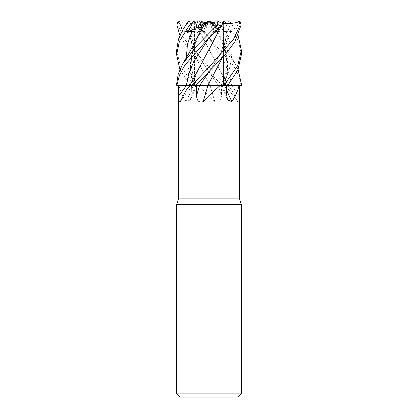 <?xml version="1.0" encoding="UTF-8"?>
<svg xmlns="http://www.w3.org/2000/svg" width="418" height="418" viewBox="0 0 418 418"><rect width="100%" height="100%" fill="white"/><g stroke="black" fill="none" stroke-linecap="round" stroke-linejoin="round"><path stroke-width="0.31" stroke-dasharray="2.09 1.57" d="M227.695 85.622L221.179 85.622L223.264 85.622L221.216 85.622L224.466 77.685L226.917 65.386L226.128 53.598L224.764 48.352L227.674 67.361L224.492 85.622L227.706 85.622L211.278 85.622M213.431 23.654L220.631 37.223L225.13 49.314L227.554 61.409L227.35 73.5L224.461 85.591L227.726 85.596L224.576 85.622M191.13 23.654L190.54 38.55L193.957 53.405L210.28 85.591L209 85.596L241.343 85.622L225.772 85.591L224.759 81.996L217.971 65.835L208.843 49.46L195.519 23.669L197.599 24.004L202.213 32.348L204.318 31.016L208.822 37.625L196.261 24.944L194.234 22.049L204.376 32.426L204.318 31.016M224.759 81.996L225.741 85.622L228.385 85.622L210.097 85.622M195.561 23.654L220.61 71.316L225.866 85.591C228.876 85.606 228.98 85.617 226.19 85.622C228.98 85.617 228.876 85.606 225.866 85.591L225.872 85.622M208.232 22.196L203.514 30.148L206.591 26.909L208.477 22.196L201.638 22.196L199.632 23.089C197.495 22.499 195.99 21.767 195.122 20.9L181.031 20.9L179.014 21.752L177.749 24.944L184.49 39.261L209 67.173L226.593 85.622L228.212 85.612L218.447 85.601L222.507 85.622L195.462 57.684L188.461 49.648L179.881 35.436M176.636 50.353L180.289 65.699L194.276 85.622L223.562 85.58L191.418 85.622L191.256 95.743L190.336 99.98L186.125 101.647A547.24 447.009 63.6 0 0 193.362 85.622L179.008 85.622C180.09 90.649 182.462 95.994 186.125 101.647M241.364 204.444L176.636 204.444M239.336 198.89L178.664 198.89M210.311 22.196L213.974 23.089L212.584 22.196L209 22.196L215.333 22.196L209.522 22.196L214.486 30.148L211.409 26.909L215.333 22.196M241.364 54.748L238.573 41.304L228.395 24.944L225.359 22.049L226.692 25.832L230.553 32.426L225.981 31.235L220.056 32.348L215.38 24.004L213.974 23.089L217.935 30.148L220.234 26.909L217.193 22.196L210.254 22.196L217.935 30.148L213.974 23.089L209 21.835M222.219 22.196L223.337 23.089L219.946 22.196L222.219 22.196L217.193 22.196M226.786 24.004L223.337 23.089L223.426 30.148L222.642 26.909L223.52 22.196L211.022 22.196L226.843 32.348L226.937 23.669L226.911 41.993L222.12 58.139M220.903 22.196L218.368 23.089L216.362 22.196L223.52 22.196M217.752 29.035L220.401 24.004L218.368 23.089L214.486 30.148L218.368 23.089C220.505 22.499 222.01 21.767 222.878 20.9L226.802 20.9L230.078 21.752L235.266 29.955L238.119 35.436M241.364 393.866L176.636 393.866M238.124 397.1L179.876 397.1M238.051 20.968L223.562 20.9L222.642 26.909L223.426 30.153L223.562 27.123L223.562 85.58L197.975 85.622L209 95.638L214.821 101.647C218.854 102.922 221.059 100.952 221.441 95.743L221.624 85.622M227.967 85.622L232.084 90.664L237.957 102.07L225.699 85.622L233.505 85.622L225.809 85.622M220.61 71.316L228.218 85.622L225.757 85.622A547.24 468.374 60.3 0 0 237.696 101.647C238.798 102.922 239.295 100.952 239.185 95.743L239.206 85.622L233.505 85.622L241.202 85.622L238.563 75.266L233.15 65.145L208.828 37.625L224.247 61.613L229.263 73.605L231.666 85.601L240.235 85.622M229.937 85.622L239.206 85.622M197.975 85.622L226.593 85.622M210.118 85.622A547.24 21.365 75.1 0 0 214.821 101.647M193.362 85.622L196.821 85.622L195.786 85.601L196.768 85.596L193.534 77.685L191.083 65.386L191.872 53.598L193.236 48.352L190.326 67.361L193.508 85.622L178.664 85.622L192.301 85.622L180.043 102.07M191.418 85.622L193.288 85.622M179.008 85.622L176.798 85.622M189.615 85.622L192.259 85.622L189.615 85.622M209.167 49.439L199.971 65.939L193.241 81.991L192.264 85.591L189.798 85.591L192.259 85.622L189.782 85.622L207.438 85.591M180.304 101.647A547.24 468.374 -60.3 0 0 192.243 85.622L192.301 85.622M224.638 85.622A547.24 447.009 -63.6 0 0 226.65 90.246M225.981 31.235L230.652 44.825L231.624 58.415L228.714 72.011L222.204 85.622L224.712 85.622M228.218 85.622L222.507 85.622M182.373 30.561L182.828 32.426L187.379 31.235L191.157 32.348L191.063 23.669L190.838 40.269L194.558 54.8L210.296 85.622M197.39 71.316L192.134 85.591C189.124 85.606 189.02 85.617 191.81 85.622C189.02 85.617 189.124 85.606 192.134 85.591L192.128 85.622M193.241 81.991L192.223 85.622M225.777 85.622L231.666 85.622M199.553 85.601L200.818 85.596M205.306 85.591L205.583 85.591M206.236 85.591L207.255 85.591M197.369 37.223L192.87 49.314L190.446 61.409L190.65 73.5L193.414 85.591L176.704 85.622L193.424 85.622M186.323 57.647L189.155 71.624L195.786 85.601L190.305 85.622L179.886 69.555M191.397 85.622L195.493 85.622M201.638 22.196L197.097 22.196L199.632 23.089L203.514 30.148L199.632 23.089L197.599 24.004M207.689 22.196L202.667 22.196L206.591 26.909L202.667 22.196L208.477 22.196M204.026 23.095L200.065 30.148L199.511 29.464L200.06 30.153L204.026 23.089M195.781 22.196L194.663 23.089L198.054 22.196L195.781 22.196L200.807 22.196M191.214 24.004L194.663 23.089L194.574 30.148L195.358 26.909L194.48 22.196L206.978 22.196L194.574 30.148L194.663 23.089L198.247 20.9L201.716 20.931M197.097 22.196L194.48 22.196M225.359 22.049L223.107 20.9L216.258 20.9L220.234 26.909L211.424 22.196M210.254 22.196L212.584 22.196M240.125 22.049L237.194 25.832L235.172 32.426L211.942 22.196M211.022 22.196L219.946 22.196M212.125 20.9L216.305 20.9L211.409 26.909L209.522 22.196M209.768 22.196L216.362 22.196M202.359 24.453L206.576 22.196L207.746 22.196L197.944 32.348M207.746 22.196L206.576 22.196M194.234 22.049L195.122 20.9L194.438 20.931L195.358 26.909L206.058 22.196M206.978 22.196L198.054 22.196M182.828 32.426L195.358 26.909L194.574 30.153L191.157 32.348M204.376 32.426L206.591 26.909L203.514 30.153L202.213 32.348M213.493 23.695L200.091 21.752L200.661 24.944L221.347 46.022L235.256 63.818L238.114 69.555M241.358 85.622L223.562 85.58L223.337 23.089L219.753 20.9M190.974 23.695L187.222 22.515M222.439 23.654L222.794 23.701M222.533 23.69L222.261 24.359M220.401 24.004L222.48 23.669L222.146 24.495M223.766 22.049L213.624 32.426L213.682 31.016L215.077 31.679M215.38 24.004L213.457 23.669L224.764 48.352M195.467 23.695C188.753 23.889 183.147 23.199 178.648 21.621M235.172 32.426L230.621 31.235L226.843 32.348M209.178 83.057L207.73 85.591M226.869 23.654L230.778 22.515L230.078 21.752M227.026 23.69L227.178 40.844L222.261 57.987M204.543 23.669L193.236 48.352M176.642 83.945L176.704 85.622M201.695 20.9L191.198 20.9M230.553 32.426L220.234 26.909L217.94 30.153L220.056 32.348M205.875 20.9L194.793 20.9L198.832 20.9L200.091 21.752M226.77 20.9L223.107 20.9M223.207 20.9L216.258 20.9M222.878 20.9L223.562 20.931M213.624 32.426L211.409 26.909L215.275 31.481M181.031 20.9L180.686 20.9M218.473 85.622A546.457 21.334 75.1 0 0 221.441 95.743M195.812 85.622A546.457 446.372 63.6 0 1 191.256 95.743M222.188 85.622A546.457 446.372 -63.6 0 0 226.744 95.743M231.661 85.622A546.457 467.705 60.3 0 0 239.185 95.743M218.447 85.601L204.397 65.103L197.667 53.624C193.8 46.048 191.632 38.963 191.167 32.374M187.379 31.235L195.54 51.471L208.801 71.713L204.454 65.192L197.28 52.887C193.351 44.517 191.308 37.615 191.151 32.181M213.64 31.235L209.172 37.625L213.682 31.016M204.36 31.235L208.828 37.625M230.621 31.235L222.46 51.471L209.199 71.708L213.546 65.192L220.72 52.887C224.649 44.517 226.692 37.615 226.849 32.181M200.661 24.944L196.261 24.944M231.906 24.944L228.395 24.944M177.749 24.944L176.866 24.944M196.821 85.622L190.336 99.98M186.125 90.387L185.916 90.664M221.179 85.622L227.664 99.98M228.385 85.622L232.084 90.664M194.438 27.123L194.438 85.58L176.657 85.622L194.438 85.58L194.438 27.123M235.256 63.818L228.939 53.102L220.631 37.223M226.723 23.669L227 29.323L225.302 41.027L220.767 52.804L213.603 65.103L209.199 71.713M235.266 29.95L230.778 22.515"/><path stroke-width="0.63" d="M238.119 35.436L241.364 50.291L237.743 65.631L223.724 85.622L207.72 85.591L223.693 85.622L220.025 85.622L209 95.638L203.179 101.647C199.146 102.922 196.941 100.952 196.559 95.743L196.376 85.622L207.903 85.622M238.114 69.555L241.358 83.945L241.317 85.622L227.726 85.596L238.991 85.622C237.91 90.649 235.538 95.994 231.875 101.647L227.664 99.98L226.744 95.743L226.582 85.622M178.664 85.622L178.664 198.89L176.636 204.444L241.364 204.444L241.364 393.866L176.636 393.866L179.876 397.1L238.124 397.1L241.364 393.866M178.664 198.89L239.336 198.89L241.364 204.444M180.304 101.647C179.202 102.922 178.705 100.952 178.815 95.743L178.794 85.622L190.033 85.622L185.916 90.664L180.043 102.07M190.033 85.622L199.553 85.601L195.493 85.622L224.894 55.087L234.958 41.669L241.134 24.944L240.125 22.049L237.314 20.9L238.986 21.752L240.251 24.944L233.51 39.261L209 67.173L191.407 85.622M178.794 85.622L189.798 85.591L176.798 85.622L179.437 75.266L184.85 65.145L209 37.803L221.739 24.944L223.766 22.049L223.207 20.9L219.168 20.9L217.909 21.752L217.339 24.944L196.653 46.022L182.744 63.818L178.23 73.996L176.642 83.945L176.777 85.622M222.261 57.987L207.704 85.622L220.025 85.622M207.715 85.622L211.278 85.622M207.882 85.622A547.24 21.365 -75.1 0 1 203.179 101.647M195.493 85.622L196.376 85.622M226.65 90.246A547.24 447.009 -63.6 0 0 231.875 101.647M223.724 85.622L238.991 85.622M241.364 50.353L241.364 54.768L237.879 70.099L227.706 85.622L229.937 85.622M200.818 85.596L201.591 85.596M201.659 85.596L205.306 85.591M205.583 85.591L206.236 85.591M207.689 22.196L204.026 23.095L205.416 22.196L207.689 22.196M179.886 69.555L176.636 54.768L179.416 41.335L189.605 24.944L192.641 22.049L191.308 25.832L187.447 32.426L192.019 31.235L197.944 32.348L202.62 24.004L204.026 23.089L209 21.835L205.875 20.9L201.742 20.9L197.766 26.909L199.511 29.469L197.766 26.909L200.807 22.196L205.416 22.196M187.447 32.426L202.359 24.453M201.716 20.931L202.667 22.196M241.317 85.622L241.358 83.945M222.261 24.359L189.782 85.622M207.772 85.591L199.538 85.622L209.199 71.713M182.734 29.95L187.922 21.752L182.734 29.955L178.434 39.297L176.636 50.353M179.881 35.436L176.866 24.944L177.875 22.049L180.471 24.96L182.373 30.561M222.533 23.695C229.247 23.889 234.853 23.199 239.352 21.621M222.146 24.495L209.167 49.439M215.077 31.679L215.787 32.348L217.752 29.035M240.235 85.622L241.202 85.622M222.12 58.139L209.178 83.057M202.62 24.004L204.543 23.669M204.569 23.654L217.909 21.752M204.506 23.69L189.061 53.102L182.744 63.818M191.198 20.9L187.922 21.752M216.305 20.9L237.314 20.9M192.641 22.049L194.892 20.9L201.742 20.9M191.256 20.9L194.892 20.9M209 21.835L212.125 20.9L223.207 20.9M195.122 20.9L198.247 20.9M215.275 31.481L215.787 32.348M177.875 22.049L180.686 20.9L194.438 20.9M186.339 85.622A546.457 467.705 -60.3 0 1 178.815 95.743M199.527 85.622A546.457 21.334 -75.1 0 1 196.559 95.743M186.334 85.601L188.737 73.605L193.753 61.613L209.172 37.625M217.339 24.944L221.739 24.944M240.251 24.944L241.134 24.944M192.019 31.235L187.431 44.439L186.323 57.647M186.094 24.944L189.605 24.944M239.336 85.622L239.336 198.89M189.615 85.622L185.916 90.664M176.636 204.444L176.636 393.866M176.636 54.768L176.636 50.291M179.949 20.968L181.031 20.9"/></g></svg>
